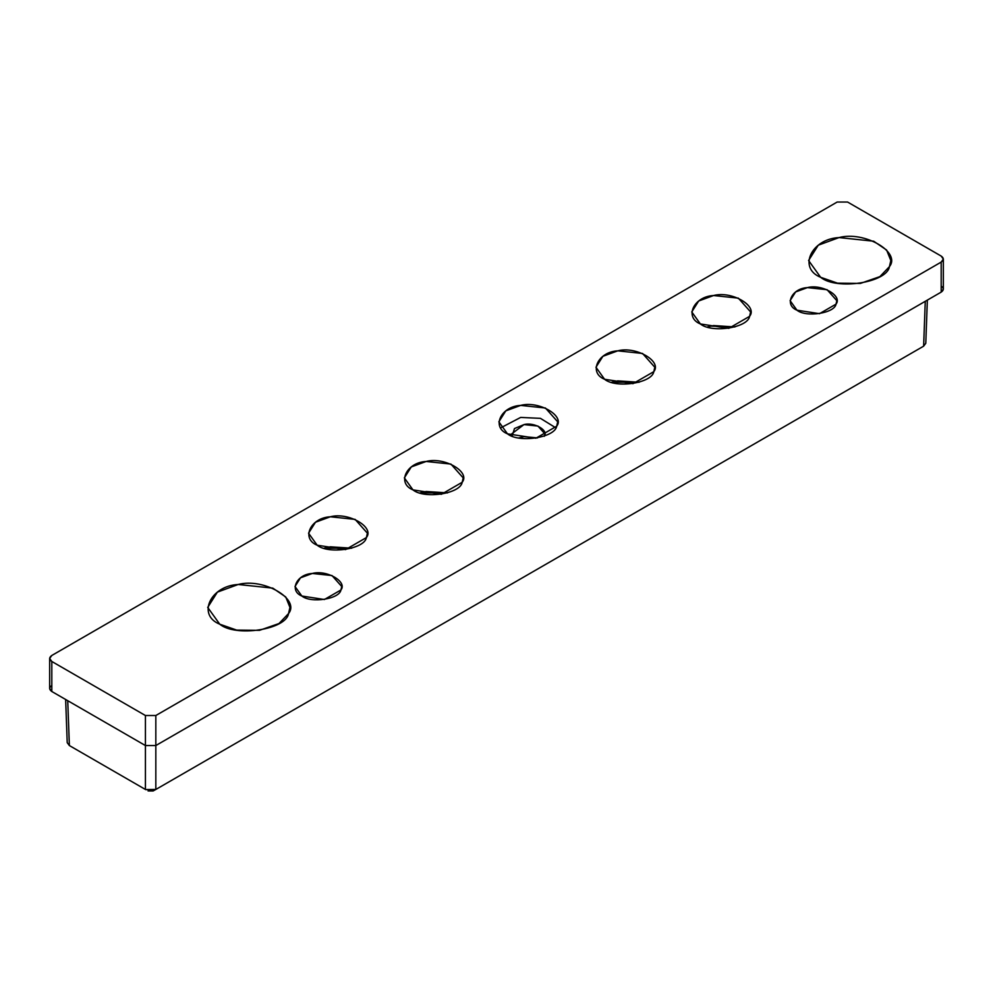 <?xml version="1.0" encoding="UTF-8"?>
<svg xmlns="http://www.w3.org/2000/svg" width="993" height="993" viewBox="0 0 993 993"><rect width="100%" height="100%" fill="white"/><g stroke="black" fill="none" stroke-linecap="round" stroke-linejoin="round"><path stroke-width="1.49" d="M796.945 310.188L819.498 313.676L836.019 304.143L836.814 300.656L827.07 289.695L807.408 287.622L795.604 291.954L790.105 300.656L796.945 310.188C783.936 304.963 791.632 288.392 807.408 287.622C821.745 283.737 842.759 295.864 836.019 304.143C834.691 313.254 805.981 317.686 796.945 310.188M301.847 596.023L324.401 599.511L340.922 589.979L341.716 586.491L331.985 575.543L312.323 573.47L300.507 577.802L295.008 586.491L301.847 596.023C288.839 590.81 296.535 574.227 312.323 573.47C326.647 569.572 347.662 581.712 340.922 589.979C339.594 599.089 310.883 603.533 301.847 596.023M923.627 346.172L925.786 343.28L923.627 346.172L925.265 301.326L923.627 346.172L155.827 789.46L923.627 346.172M49.65 658.471L49.65 688.497L51.81 691.5L145.425 745.544L145.425 789.46L145.425 745.557L155.827 745.544L155.827 789.46L155.827 715.519L145.425 715.519L51.81 661.475L49.65 658.471L51.81 655.467L837.173 202.038L847.575 202.038L941.19 256.082L943.35 259.086L941.19 262.09L155.827 715.519L155.827 745.544L941.19 292.116L941.19 262.09L941.19 292.116L943.35 289.124L943.35 259.086M145.76 789.646L155.827 789.46L145.599 789.559L69.373 745.557L145.599 789.559M67.735 700.698L69.373 745.557L67.735 700.698M65.65 699.494L67.214 742.665L69.373 745.557M317.164 545.207L345.589 549.601L366.392 537.585L367.398 533.191L355.134 519.389L330.359 516.782L315.476 522.244L308.55 533.191L317.164 545.207C300.78 538.628 310.474 517.75 330.359 516.782C348.406 511.879 374.882 527.159 366.392 537.585C364.716 549.067 328.546 554.665 317.164 545.207M324.214 548.198L330.359 546.808L351.733 548.198L324.214 548.198M412.964 489.884L441.389 494.291L462.192 482.275L463.197 477.881L450.934 464.079L426.158 461.472L411.276 466.933L404.35 477.881L412.964 489.884C396.592 483.318 406.274 462.428 426.158 461.472C444.206 456.569 470.682 471.849 462.192 482.275C460.529 493.757 424.359 499.342 412.964 489.884M420.014 492.888L426.158 491.498L447.533 492.888L420.014 492.888M604.576 379.264L633 383.658L653.804 371.655L654.809 367.249L642.545 353.458L617.77 350.839L602.888 356.301L595.961 367.249L604.576 379.264C588.191 372.685 597.885 351.807 617.77 350.839C635.818 345.936 662.294 361.229 653.804 371.655C652.128 383.124 615.97 388.722 604.576 379.264M611.626 382.268L617.77 380.878L639.144 382.268L611.626 382.268M700.388 323.954L728.8 328.348L749.603 316.333L750.609 311.939L738.345 298.136L713.57 295.529L698.687 300.991L691.761 311.939L700.388 323.954C684.003 317.375 693.697 296.497 713.57 295.529C731.63 290.626 758.106 305.918 749.603 316.333C747.94 327.814 711.77 333.412 700.388 323.954M707.426 326.958L713.57 325.555L734.944 326.958L710.715 326.101M507.473 433.829L535.897 438.223L556.701 426.208L557.706 421.814L545.442 408.011L520.667 405.405L505.785 410.866L498.858 421.814L507.473 433.829C491.088 427.251 500.782 406.373 520.667 405.405C538.715 400.502 565.191 415.794 556.701 426.208C555.025 437.69 518.855 443.288 507.473 433.829M500.757 427.822L520.667 417.42L540.465 418.363L555.795 427.822M544.387 436.026L544.834 433.829L537.933 426.059L523.994 424.594L511.73 433.829L512.177 436.026L514.473 428.554L523.994 424.594C534.147 421.839 549.042 430.441 544.263 436.299M518.979 437.925L523.994 436.61L537.573 437.925L523.994 436.61L518.979 437.925M820.628 277.283L837.546 283.179L860.348 283.427L879.885 276.625L889.43 266.645L890.82 260.501L886.625 250.05L873.691 241.212L839.06 237.575L818.269 245.197L808.587 260.501L820.628 277.283C797.739 268.098 811.281 238.916 839.06 237.575C864.295 230.724 901.296 252.085 889.43 266.645C887.097 282.682 836.54 290.502 820.628 277.283M155.665 789.559L153.121 790.962L148.081 790.937L153.17 790.937L155.504 789.646M941.19 286.121C943.995 288.119 943.995 290.117 941.19 292.116L155.827 745.544L145.425 745.544L145.425 715.519L145.425 745.544L51.81 691.5L51.81 661.475L51.81 691.5C49.005 689.502 49.005 687.491 51.81 685.493M847.575 202.038L837.173 202.038L51.81 655.467C49.005 657.465 49.005 659.464 51.81 661.475L145.425 715.519L155.827 715.519L941.19 262.09C943.995 260.092 943.995 258.093 941.19 256.082L847.575 202.038M219.751 624.2C196.85 615.015 210.392 585.833 238.183 584.492C263.406 577.641 300.407 599.002 288.541 613.562C286.207 629.599 235.664 637.419 219.751 624.2L236.657 630.096L259.458 630.344L278.996 623.542L288.541 613.562L289.944 607.418L285.748 596.967L272.802 588.129L238.183 584.492L217.38 592.126L207.711 607.418L219.751 624.2M925.786 343.293L927.35 300.109"/></g></svg>
